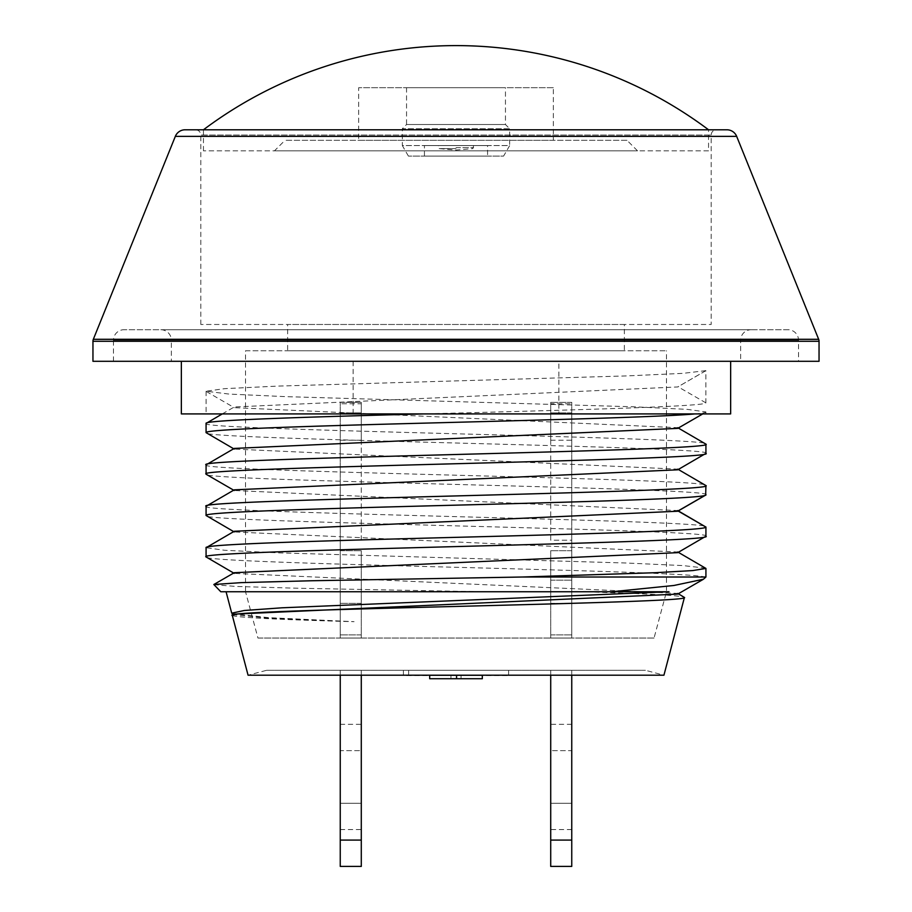 <?xml version="1.0" encoding="UTF-8"?>
<svg xmlns="http://www.w3.org/2000/svg" width="912" height="912" viewBox="0 0 912 912"><rect width="100%" height="100%" fill="white"/><g stroke="black" fill="none" stroke-linecap="round" stroke-linejoin="round"><path stroke-width="0.68" stroke-dasharray="4.56 3.42" d="M482.311 675.564L482.311 678.722L429.689 678.722L482.311 678.722L429.689 678.722L482.311 678.722L461.039 678.722L482.311 678.722L482.311 675.564L429.689 675.564L482.311 675.564L429.689 675.564L482.311 675.564L429.689 675.564L482.311 675.564L429.689 675.564L482.311 675.564L461.039 675.564L482.311 675.564L482.311 678.722L482.311 675.564L482.311 678.722L482.311 675.564L482.311 678.722L482.311 675.564L482.311 678.722L482.311 675.564L482.311 678.722L482.311 675.564L482.311 678.722L482.311 675.564L482.311 678.722L429.689 678.722L456.559 678.722L456.559 675.564M403.389 675.188L403.389 670.309L408.644 670.309L403.389 670.309L403.389 675.564L508.611 675.564L508.611 670.309L503.356 670.309L508.611 670.309L508.611 675.188M266.589 670.309L645.411 670.309L266.589 670.309L248.064 675.188L663.936 675.188L645.411 670.309M361.289 675.188L361.289 670.309L340.244 670.309L340.244 840.089L361.289 840.089L361.289 670.309L340.244 670.309L340.244 675.188M550.711 840.089L571.756 840.089L571.756 866.4L550.711 866.4L550.711 670.309L571.756 670.309L571.756 675.188M550.711 675.188L550.711 670.309L571.756 670.309L571.756 840.089M408.644 675.188L408.644 670.309L503.356 670.309L408.644 670.309L408.644 675.564M705.66 568.13L682.883 565.577L626.555 563.023L277.271 552.82L224.557 550.267L206.078 547.713M220.807 591.751L482.847 591.751L296.845 588.217L236.436 586.462L213.761 584.706M482.847 591.751L581.069 591.751C648.204 593.644 682.666 595.547 684.422 597.451M232.309 615.429C236.265 617.504 276.86 619.59 354.084 621.688L269.393 618.245L234.259 614.813L234.259 614.129M677.741 594.1L677.741 593.416L234.259 573.386L234.259 572.702M677.741 552.661L677.741 551.988L234.259 531.947L234.259 531.274M677.741 511.233L677.741 510.56L234.259 490.519L234.259 489.847M705.922 577.011L704.748 577.011C695.297 573.671 572.679 570.319 443.859 566.979C314.743 563.627 202.988 560.287 206.078 556.947M704.748 577.011L704.406 578.527M705.922 536.222C721.392 529.325 190.608 522.416 206.078 515.508M232.115 613.571L268.424 617.629L354.084 621.688M677.741 428.378L677.741 427.705L234.259 407.664L234.259 406.98L677.741 386.95L705.865 370.648L705.865 402.853C707.085 406.535 565.873 410.218 424.217 413.911L705.922 413.911L424.217 413.911M206.078 423.419C190.608 430.327 721.392 437.236 705.922 444.144M206.078 464.858C190.608 471.755 721.392 478.663 705.922 485.572M206.078 506.285C190.608 513.182 721.392 520.091 705.922 526.999M677.741 469.805L677.741 469.133L234.259 449.092L234.259 448.419M705.865 402.853L677.981 386.756M705.865 370.648L682.917 373.361L626.59 375.915L277.282 386.118L224.557 388.672L206.078 391.225L229.117 394.075L285.445 396.629L634.729 406.832L687.443 409.385L705.922 411.939L705.922 413.911M558.874 361.289L181.351 361.289L730.649 361.289L558.874 361.289L558.874 413.911L730.649 413.911M181.351 413.911L558.874 413.911M353.126 361.289L353.126 413.911M740.647 361.289L171.353 361.289L740.647 361.289L740.647 340.244L171.353 340.244L171.353 361.289M751.169 329.722L160.831 329.722A10.522 10.522 0 0 1 171.353 340.244L740.647 340.244A10.522 10.522 0 0 1 751.169 329.722L160.831 329.722M788.002 329.722L123.998 329.722L788.002 329.722A10.522 10.522 0 0 1 798.524 340.244L113.476 340.244A10.522 10.522 0 0 1 123.998 329.722M113.476 361.289L113.476 340.244L798.524 340.244L798.524 361.289L113.476 361.289L798.524 361.289M819.044 361.289L92.956 361.289M726.921 129.789L185.079 129.789M716.444 129.789L195.556 129.789L716.444 129.789A5.267 5.267 90 0 0 711.189 135.044L711.189 324.467L200.811 324.467L711.189 324.467M200.811 324.467L200.811 135.044L711.189 135.044L200.811 135.044A5.267 5.267 -90 0 0 195.556 129.789M624.367 324.467L287.633 324.467L624.367 324.467L624.367 350.767L287.633 350.767L287.633 324.467M287.633 350.767L624.367 350.767M245.533 350.767L666.467 350.767L245.533 350.767L245.533 591.751L666.467 591.751L245.533 591.751L257.948 638.047L654.052 638.047L666.467 591.751L666.467 350.767M654.052 638.047L257.948 638.047M361.289 638.047L340.244 638.047L340.244 550.711L340.244 638.047L361.289 638.047L361.289 550.711L361.289 638.047M550.711 638.047L571.756 638.047L571.756 550.711L571.756 638.047L550.711 638.047L550.711 550.711L550.711 638.047M361.289 540.189L361.289 402.352L361.289 540.189L340.244 540.189L340.244 402.352L340.244 550.711L340.244 540.189L361.289 540.189M361.289 403.765L361.289 440.211L361.289 403.765L340.244 403.765L361.289 403.765M361.289 634.889L340.244 634.889L361.289 634.889M361.289 603.322L340.244 603.322L361.289 603.322M361.289 580.169L340.244 580.169L361.289 580.169M340.244 550.711L361.289 550.711L340.244 550.711M361.289 440.211L340.244 440.211M550.711 540.189L550.711 402.352L550.711 540.189L571.756 540.189L571.756 402.352L571.756 550.711L571.756 540.189L550.711 540.189M550.711 403.765L550.711 440.211L550.711 403.765L571.756 403.765L550.711 403.765M550.711 634.889L571.756 634.889L550.711 634.889M550.711 603.322L571.756 603.322L550.711 603.322M550.711 580.169L571.756 580.169L550.711 580.169M571.756 550.711L550.711 550.711L571.756 550.711M550.711 440.211L571.756 440.211M694.864 413.911C702.217 413.25 705.899 412.6 705.922 411.939L702.776 413.911M705.922 494.794C721.392 487.897 190.608 480.989 206.078 474.08M705.922 453.367C721.392 446.458 190.608 439.561 206.078 432.653M581.069 591.751L668.975 591.751M340.244 840.089L340.244 866.4L361.289 866.4L361.289 840.089M361.289 750.644L361.289 803.267L361.289 724.333L361.289 750.644L340.244 750.644L340.244 724.333L340.244 803.267L340.244 750.644L361.289 750.644M361.289 803.267L361.289 829.567L361.289 803.267L340.244 803.267L340.244 829.567L340.244 803.267L361.289 803.267M550.711 750.644L550.711 803.267L550.711 724.333L550.711 750.644L571.756 750.644L571.756 724.333L571.756 803.267L571.756 750.644L550.711 750.644M550.711 803.267L550.711 829.567L550.711 803.267L571.756 803.267L571.756 829.567L571.756 803.267L550.711 803.267M429.689 675.564L429.689 678.722L429.689 675.564L429.689 678.722L429.689 675.564L429.689 678.722L429.689 675.564L429.689 678.722L429.689 675.564L429.689 678.722L429.689 675.564L429.689 678.722L429.689 675.564L429.689 678.722L429.689 675.564L429.689 678.722L456.559 678.722M450.961 675.564L450.961 678.722L450.961 675.564M461.039 675.564L461.039 678.722L461.039 675.564M408.405 156.089L402.329 145.567L509.671 145.567L503.595 156.089L408.405 156.089L503.595 156.089M406.547 87.689L406.547 124.522L505.453 124.522L406.547 124.522L402.329 128.729L509.671 128.729L509.671 145.567L402.329 145.567L402.329 128.729L509.671 128.729L505.453 124.522L505.453 87.689L406.547 87.689L505.453 87.689M487.567 156.089L424.433 156.089L487.567 156.089L487.567 145.567L424.433 145.567L487.567 145.567M424.433 156.089L424.433 145.567M456 145.567L473.647 145.567L456 145.567M553.333 87.689L358.667 87.689L553.333 87.689L553.333 140.311L358.667 140.311L358.667 87.689M358.667 140.311L553.333 140.311M627 140.311L285 140.311L627 140.311L637.522 150.833L274.478 150.833L285 140.311M708.556 150.833L203.444 150.833L708.556 150.833L708.556 129.789L203.444 129.789L708.556 129.789M274.478 150.833L637.522 150.833M203.444 150.833L203.444 129.789M705.113 495.33L705.911 494.863M92.956 341.27L819.044 341.27M93.332 339.298L818.668 339.298M736.668 136.367L175.332 136.367M340.244 412.874L361.289 412.874L340.244 412.874M571.756 412.874L550.711 412.874L571.756 412.874M456 147.653L473.647 147.653L456 147.653M456 148.61L439.151 148.61L456 148.61M678.323 552.33L677.741 551.988M678.323 593.758L677.741 593.416M233.677 531.616L234.259 531.947M234.259 614.813L233.677 614.471M234.259 573.386L233.677 573.044M222.289 413.911L234.259 406.98M678.323 428.036L677.741 427.705M678.323 469.463L677.741 469.133M206.078 391.225L206.078 413.911M340.244 402.352L361.289 402.352L340.244 402.352M571.756 402.352L550.711 402.352L571.756 402.352M705.66 370.808L677.741 386.95M206.34 391.522L234.259 407.664M234.259 490.519L233.677 490.177M234.259 449.092L233.677 448.75M340.244 829.567L361.289 829.567M340.244 724.333L361.289 724.333M571.756 829.567L550.711 829.567M571.756 724.333L550.711 724.333M473.647 145.567L472.849 148.61L456 150.058L439.151 148.61L438.353 145.567"/><path stroke-width="1.37" d="M482.311 675.564L482.311 678.722L429.689 678.722L429.689 675.564M508.611 675.188L403.389 675.188M248.064 675.188L663.936 675.188L684.422 597.451C696.027 603.425 215.927 609.41 232.309 615.429L248.064 675.188M703.426 579.245L673.911 585.481L611.724 591.751L220.807 591.751L213.841 584.512L241.167 582.631L311.744 580.75L522.245 577.011L705.922 577.011L703.426 579.245L677.741 594.1L234.259 614.129L232.309 615.429M522.245 577.011L654.77 572.725L692.789 570.57L705.922 568.427L677.741 551.988M677.741 593.416L684.422 597.451M213.841 584.512L234.259 572.702L677.741 552.661L705.922 536.222C721.392 543.13 190.608 550.039 206.078 556.947L206.078 547.713C202.384 544.19 327.841 540.668 464.197 537.134C593.826 533.782 707.644 530.431 705.911 527.068L678.118 511.016M206.078 547.713L234.259 531.274L677.741 511.233L705.66 495.102L705.922 485.572C721.392 492.469 190.608 499.377 206.078 506.285L206.078 515.508C202.943 512.156 315.529 508.793 445.124 505.442C581.4 501.919 708.134 498.397 705.911 494.863M234.259 573.386L206.078 556.947M234.259 531.947L206.078 515.508M611.724 591.751L668.975 591.751L281.99 607.802L244.291 610.493L231.716 613.172L234.259 614.813M677.741 510.56L705.911 527.068M705.922 526.999L705.922 536.222M424.217 413.911C302.852 417.08 203.513 420.25 206.078 423.419L206.078 432.653C203.866 429.609 294.314 426.577 409.363 423.533C530.203 420.329 661.086 417.115 694.864 413.911M222.289 413.911L206.078 423.419M677.741 427.705L705.922 444.144C721.392 451.041 190.608 457.949 206.078 464.858L206.078 474.08C190.608 467.183 721.392 460.275 705.922 453.367L677.741 469.805L234.259 489.847L206.078 506.285M702.776 413.911L677.741 428.378L234.259 448.419L206.078 464.858M677.741 469.133L705.922 485.572M730.649 361.289L730.649 413.911L181.351 413.911L181.351 361.289M819.044 341.27L92.956 341.27L92.956 361.289L819.044 361.289L819.044 341.27A5.267 5.267 90 0 0 818.668 339.298L736.668 136.367A10.522 10.522 0 0 0 726.921 129.789L185.079 129.789A10.522 10.522 0 0 0 175.332 136.367L736.668 136.367M92.956 341.27A5.267 5.267 -90 0 1 93.332 339.298L175.332 136.367M234.259 449.092L206.078 432.653M705.922 444.144L705.922 453.367M361.289 675.188L361.289 866.4L340.244 866.4L340.244 675.188M361.289 840.089L340.244 840.089M550.711 675.188L550.711 840.089L571.756 840.089L571.756 675.188M571.756 840.089L571.756 866.4L550.711 866.4L550.711 840.089M456.559 675.564L456.559 678.722M203.444 129.789A420.922 420.922 0 0 1 708.556 129.789M678.026 510.971L705.113 495.33M818.668 339.298L93.332 339.298M705.922 577.011L705.922 568.427M234.259 490.519L206.34 474.377M226.073 591.751L231.716 613.172"/></g></svg>
